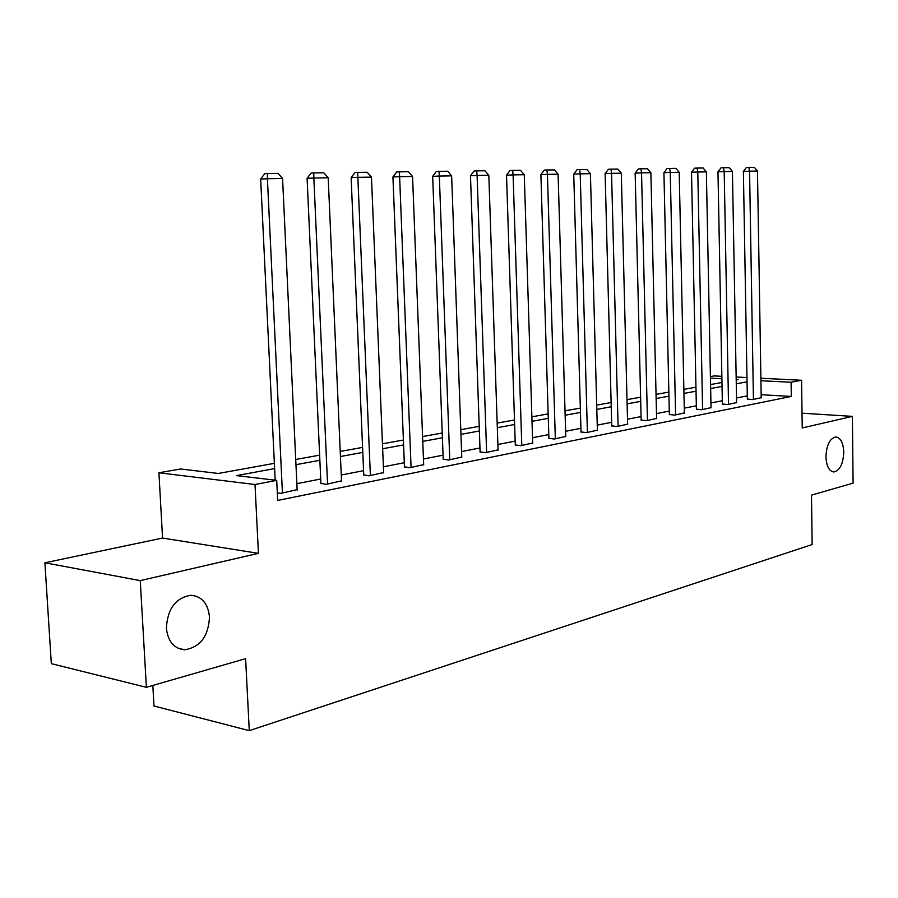 <?xml version="1.0" encoding="UTF-8"?>
<svg xmlns="http://www.w3.org/2000/svg" width="898" height="898" viewBox="0 0 898 898"><rect width="100%" height="100%" fill="white"/><g stroke="black" fill="none" stroke-linecap="round" stroke-linejoin="round"><path stroke-width="1.35" d="M825.935 456.79C826.519 445.06 829.786 438.449 835.735 436.956C840.595 437.663 843.267 442.736 843.761 452.165C843.188 463.839 839.922 470.44 833.939 471.966C829.123 471.282 826.452 466.23 825.935 456.79M166.388 628.162C167.466 608.754 175.66 597.787 190.96 595.262C201.859 596.283 208.033 603.523 209.492 616.96C208.471 636.267 200.232 647.2 184.786 649.782C174.066 648.771 167.926 641.565 166.388 628.162M710.408 376.588L714.191 375.925L721.857 376.307M152.828 685.455L153.996 705.996L249.274 730.646L812.151 544.536L811.489 495.146L853.1 483.124L852.393 416.38L802.015 413.181M249.274 730.646L245.614 658.649L146.385 687.318L51.321 663.656L44.9 562.788L140.256 580.613L258.433 553.359L255.01 484.505L158.924 472.775L180.61 468.992L218.326 473.459L274.373 463.334M258.433 553.359L162.56 538.048L44.9 562.788M162.56 538.048L158.924 472.775M146.385 687.318L140.256 580.613M274.62 468.599L236.488 475.603L276.707 480.363L277.673 500.433L791.318 396.433L761.167 394.727M747.293 395.872L736.528 397.971M722.318 400.744L710.935 402.955M696.343 405.806L684.265 408.152M669.279 411.082L656.483 413.574M641.06 416.582L627.5 419.22M611.639 422.318L597.237 425.124M580.905 428.301L565.617 431.287M548.779 434.565L532.536 437.73M515.171 441.12L497.885 444.488M479.959 447.979L461.572 451.559M443.051 455.174L423.452 458.99M404.302 462.728L383.401 466.803M363.578 470.664L341.251 475.02M320.709 479.016L296.856 483.674M277.302 492.89L280.951 493.339L297.137 489.646M320.912 483.292L326.154 484.359L341.509 480.868M363.746 474.84L369.044 475.828L383.637 472.528M404.459 466.792L409.791 467.735L423.665 464.603M443.197 459.147L448.562 460.034L461.763 457.048M480.093 451.862L485.481 452.693L498.064 449.864M515.295 444.914L520.683 445.7L532.694 442.995M548.891 438.269L554.291 439.021L565.762 436.439M581.006 431.927L586.405 432.634L597.372 430.176M611.729 425.865L617.117 426.528L627.623 424.182M641.15 420.051L646.526 420.691L656.595 418.434M669.347 414.483L674.712 415.078L684.377 412.934M696.41 409.14L701.753 409.713L711.025 407.647M722.385 404.01L727.717 404.549L736.618 402.573M747.349 399.082L752.647 399.599L761.212 397.691M760.887 378.249L801.566 380.258L802.228 427.953L852.393 416.38M801.566 380.258L791.104 382.256L760.932 380.73M791.318 396.433L791.104 382.256M276.707 480.363L255.01 484.505M736.158 377.014L746.968 377.553M736.203 379.921L738.156 379.573L736.192 379.472M721.902 378.754L710.441 378.17M295.723 459.473L319.632 455.163M340.219 451.436L362.59 447.406M382.447 443.814L403.393 440.031M422.588 436.563L442.22 433.016M460.775 429.671L479.206 426.337M497.166 423.093L514.475 419.972M531.874 416.829L548.15 413.888M565.022 410.846L580.332 408.074M596.699 405.121L611.111 402.517M627.006 399.644L640.6 397.197M656.034 394.402L668.853 392.089M683.872 389.373L695.95 387.195M710.565 384.557L721.97 382.492M747.046 381.83L736.27 383.805M722.048 386.421L710.644 388.508M696.04 391.191L683.95 393.414M668.943 396.175L656.135 398.521M640.701 401.361L627.118 403.853M611.224 406.772L596.811 409.421M580.456 412.429L565.145 415.235M548.285 418.333L532.02 421.319M514.633 424.518L497.324 427.695M479.375 430.995L460.955 434.374M442.4 437.786L422.767 441.389M403.595 444.914L382.649 448.753M362.803 452.401L340.443 456.51M319.868 460.292L295.97 464.681M282.432 493.047L267.402 178.747L260.656 179.061L275.181 480.183M297.159 490.117L282.567 178.511L267.402 178.747L267.413 173.516L278.032 173.381L282.567 178.511M260.656 179.061L264.708 173.651L267.413 173.516M327.568 484.078L313.84 178.017L307.094 178.332L320.923 483.741M341.532 481.306L328.197 177.793L313.84 178.017L313.75 172.932L323.808 172.809L328.197 177.793M307.094 178.332L311.056 173.067L313.75 172.932M370.38 475.57L357.853 177.333L351.129 177.636L363.769 475.255M383.648 472.932L371.469 177.119L357.853 177.333L357.673 172.371L367.215 172.259L371.469 177.119M351.129 177.636L354.991 172.506L357.673 172.371M411.071 467.476L399.621 176.67L392.931 176.973L404.482 467.185M423.676 464.973L412.564 176.468L399.621 176.67L399.374 171.844L408.433 171.731L412.564 176.468M392.931 176.973L396.692 171.978L399.374 171.844M449.775 459.787L439.324 176.053L432.668 176.345L443.208 459.507M461.774 457.408L451.638 175.862L439.324 176.053L438.999 171.35L447.631 171.237L451.638 175.862M432.668 176.345L436.338 171.473L438.999 171.35M486.637 452.469L477.096 175.458L470.485 175.75L480.104 452.199M498.076 450.19L488.826 175.278L477.096 175.458L476.726 170.867L484.931 170.766L488.826 175.278M470.485 175.75L474.077 170.99L476.726 170.867M521.783 445.475L513.095 174.897L506.517 175.177L515.306 445.228M532.705 443.309L524.275 174.717L513.095 174.897L512.657 170.418L520.492 170.317L524.275 174.717M506.517 175.177L510.03 170.53L512.657 170.418M555.334 438.808L547.432 174.358L540.899 174.627L548.903 438.572M565.774 436.731L558.096 174.19L547.432 174.358L546.938 169.98L554.414 169.879L558.096 174.19M540.899 174.627L544.334 170.092L546.938 169.98M587.404 432.432L580.209 173.842L573.732 174.111L581.017 432.207M597.383 430.456L590.413 173.684L580.209 173.842L579.681 169.565L586.821 169.475L590.413 173.684M573.732 174.111L577.088 169.677L579.681 169.565M618.082 426.337L611.549 173.348L605.117 173.617L611.74 426.123M627.635 424.44L621.304 173.202L611.549 173.348L610.977 169.172L617.813 169.082L621.304 173.202M605.117 173.617L608.406 169.284L610.977 169.172M647.447 420.5L641.531 172.876L635.155 173.146L641.161 420.298M656.606 418.681L650.87 172.73L641.531 172.876L640.925 168.79L647.469 168.701L650.87 172.73M635.155 173.146L638.377 168.903L640.925 168.79M675.599 414.91L670.256 172.427L663.925 172.685L669.358 414.719M684.377 413.159L679.202 172.293L670.256 172.427L669.616 168.42L675.88 168.341L679.202 172.293M663.925 172.685L667.079 168.532L669.616 168.42M702.606 409.544L697.78 172.001L691.505 172.248L696.41 409.365M711.025 407.872L706.367 171.866L697.78 172.001L697.106 168.072L703.123 168.005L706.367 171.866M691.505 172.248L694.603 168.184L697.106 168.072M728.525 404.392L724.192 171.585L717.973 171.832L722.385 404.223M736.618 402.787L732.431 171.451L724.192 171.585L723.496 167.746L729.266 167.668L732.431 171.451M717.973 171.832L721.004 167.847L723.496 167.746M753.433 399.442L749.561 171.181L743.387 171.428L747.349 399.284M761.212 397.893L757.474 171.058L749.561 171.181L748.831 167.421L754.387 167.354L757.474 171.058M743.387 171.428L746.373 167.522L748.831 167.421M184.786 649.782L178.163 648.311M833.939 471.966L833.03 471.877"/></g></svg>
